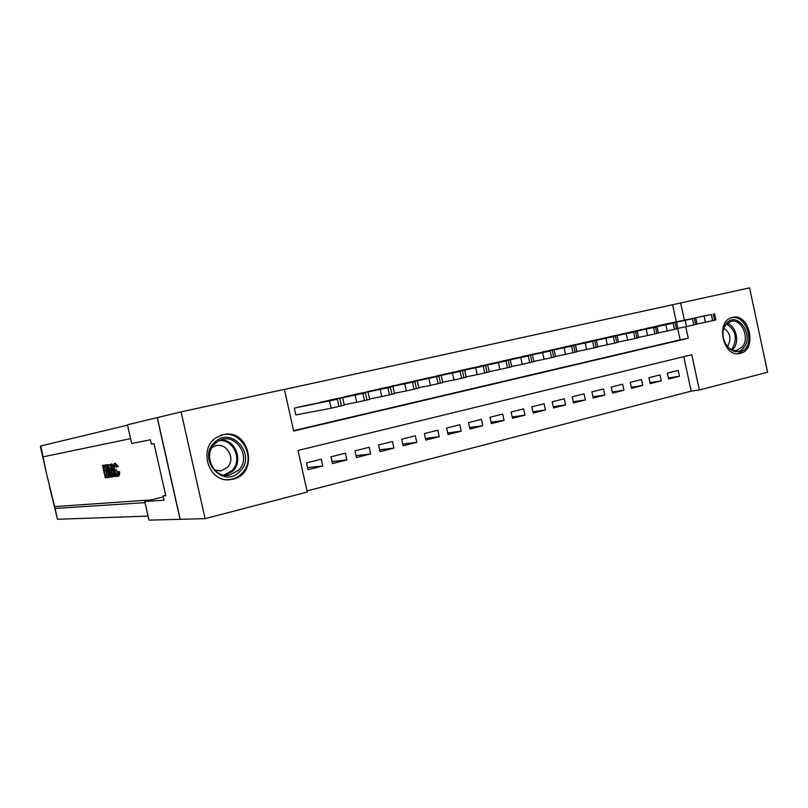 <?xml version="1.0" encoding="UTF-8"?>
<svg xmlns="http://www.w3.org/2000/svg" width="808" height="808" viewBox="0 0 808 808"><rect width="100%" height="100%" fill="white"/><g stroke="black" fill="none" stroke-linecap="round" stroke-linejoin="round"><path stroke-width="1.21" d="M223.048 434.744C249.278 427.654 259.56 473.65 233.007 479.164L230.28 479.639C208.484 483.134 197.455 447.743 217.11 437.158L223.048 434.744M732.523 317.413C749.602 312.625 757.571 349.935 740.209 353.369L739.987 353.419C723.21 358.176 714.999 321.433 731.987 317.554L732.523 317.413M676.276 321.826L672.599 304.737L749.582 287.86L767.6 372.236L699.375 389.991L691.789 354.722L298 450.46L307.262 492.042L205.091 518.635L181.093 411.888L284.386 389.355L293.668 431.028L688.244 338.239L685.78 326.745M307.02 490.941L691.183 391.143L699.375 389.991M165.67 495.264L163.075 495.91L165.771 495.708L154.025 443.612L151.389 444.107L150.419 439.805L131.664 443.501L127.432 424.796L157.176 417.635L180.083 519.322L205.091 518.635M309.161 404.798L294.324 408.131L295.849 414.979L297.091 414.696M333.482 399.293L318.988 402.808M357.358 393.89L343.137 397.324M380.78 388.587L366.822 391.951M403.778 383.386L390.072 386.679M426.341 378.275L412.888 381.507M448.501 373.235L435.29 376.427M470.266 368.327L457.247 371.256M491.638 363.479L478.892 366.539M512.636 358.742L500.112 361.731M533.26 354.055L520.958 357.005M553.53 349.47L541.441 352.359M573.448 344.955L561.57 347.804M593.021 340.532L581.346 343.319M612.272 336.168L600.798 338.916M631.2 331.886L619.908 334.583M649.814 327.674L638.704 330.321M668.367 378.003L679.457 376.265L668.58 379.002L667.317 373.124L678.205 370.407L679.457 376.265M649.986 382.588L661.277 380.841L650.208 383.628L648.935 377.69L660.005 374.942L661.277 380.841M631.3 387.244L642.774 385.497L631.533 388.325L630.24 382.346L641.491 379.548L642.774 385.497M612.292 391.991L623.968 390.224L612.535 393.102L611.222 387.072L622.675 384.224L623.968 390.224M592.951 396.809L604.839 395.041L593.203 397.97L591.89 391.89L603.525 388.991L604.839 395.041M573.286 401.707L585.386 399.94L573.549 402.919L572.215 396.779L584.063 393.829L585.386 399.94M553.268 406.687L565.59 404.919L553.541 407.949L552.197 401.758L564.247 398.758L565.59 404.919M532.906 411.757L545.45 409.989L533.189 413.07L531.826 406.828L544.097 403.778L545.45 409.989M512.181 416.918L524.947 415.14L512.474 418.281L511.1 411.989L523.584 408.878L524.947 415.14M491.072 422.16L504.081 420.392L491.385 423.584L490.001 417.231L502.707 414.07L504.081 420.392M469.589 427.503L482.851 425.735L469.923 428.987L468.509 422.584L481.447 419.362L482.851 425.735M447.713 432.926L461.227 431.179L448.056 434.492L446.642 428.018L459.813 424.745L461.227 431.179M425.432 438.451L439.199 436.714L425.796 440.087L424.362 433.563L437.774 430.23L439.199 436.714M402.738 444.077L416.776 442.36L403.121 445.794L401.667 439.209L415.332 435.815L416.776 442.36M379.619 449.804L393.93 448.107L380.023 451.611L378.548 444.966L392.476 441.501L393.93 448.107M356.055 455.621L370.66 453.965L356.479 457.53L354.995 450.824L369.185 447.289L370.66 453.965M332.048 461.55L346.945 459.934L332.492 463.57L330.987 456.793L345.45 453.197L346.945 459.934M691.183 391.143L683.77 356.671M321.261 459.217L306.515 462.883L308.04 469.721L322.766 466.014L321.261 459.217M672.599 304.737L284.406 389.456M293.587 430.644L680.144 339.804L677.75 328.684M668.115 323.533L657.167 326.008M180.214 519.291L157.308 417.605L181.093 411.888M684.356 320.109L680.649 302.899M680.144 339.804L688.244 338.239M307.565 467.59L322.766 466.014M667.206 323.735L711.333 314.494L658.086 325.806M697.001 323.978L705.404 322.251L704.081 316.09M705.505 315.665L690.527 318.918L705.515 315.706M714.545 313.767L715.858 319.887L705.404 322.251M726.291 323.554C736.795 310.019 754.844 335.219 743.714 347.672C733.391 361.459 714.918 336.098 726.291 323.554M742.229 346.925C750.349 338.047 741.279 317.867 730.745 321.523L726.109 324.614C718.009 333.29 726.705 353.359 737.149 350.197L742.229 346.925M727.311 346.45L727.836 345.885C731.573 338.784 730.291 332.936 723.978 328.341M737.856 353.672L744.996 349.45C754.844 338.623 744.229 314.019 731.25 317.796M214.463 442.542C231.138 424.957 257.287 455.217 239.784 471.508C223.442 489.486 196.496 459.005 214.463 442.542M238.309 470.509C252.591 457.419 235.027 430.927 218.554 440.966L214.877 443.713C202.606 454.662 213.453 478.427 229.159 475.185L238.309 470.509M214.847 470.185L221.281 470.771L227.139 467.6C236.996 458.631 225.382 440.279 213.777 446.582L211.807 447.794M226.341 479.659L229.432 479.578C234.138 479.023 238.208 477.043 241.643 473.639C257.914 458.742 240.653 427.624 220.342 435.573M108.312 475.861L106.666 476.084L106.141 471.852M106.999 470.115L105.777 470.286L104.555 466.671M105.979 464.954L102.495 465.519L105.949 464.903M108.525 465.671L109.666 465.408L108.737 464.64L105.838 464.984L107.787 464.863L108.525 465.671L110.262 470.7C111.171 474.7 111.08 476.882 109.979 477.245L108.656 477.417L105.838 464.984M110.373 477.104L110.888 477.033M118.352 476.245C119.261 475.973 119.685 474.447 119.624 471.65L117.443 471.67L119.624 471.65M119.059 471.781L118.271 474.72M117.584 474.144L116.382 469.64L114.736 470.024C115.362 472.983 116.14 474.639 117.079 475.003L117.15 474.983M116.817 466.913L118.322 466.559L115.392 463.236L114.504 463.449L116.817 466.913L118.322 466.559M46.339 472.791L40.4 446.693L40.814 445.945L46.339 472.791L55.035 508.434L145.026 502.657M113.686 467.004L112.009 463.944L110.504 464.246L111.1 464.156L115.453 476.548L114.877 476.619L113.575 472.801L111.969 473.023L112.423 476.932L111.858 477.013L110.504 464.246M112.423 476.932L113.332 476.72L113.494 472.811M115.453 476.548L116.302 475.771M119.645 473.124L119.018 473.205M55.035 508.434L57.499 519.271L148.056 516.09M40.814 445.945L127.523 425.159M130.563 438.643L43.279 456.803M49.48 486.578L57.499 519.271M163.075 495.91L164.044 500.202L144.763 501.485L148.975 520.14L180.083 519.322M163.297 496.89L144.763 501.485M119.402 474.771L118.251 474.922M111.726 475.781L110.878 475.892M117.079 475.003L117.443 471.67M116.362 467.377L114.817 464.913C114.08 465.428 114.059 467.125 114.736 470.024M118.079 472.013C118.473 474.74 118.271 476.215 117.463 476.457C116.211 476.255 115.13 474.134 114.211 470.104C113.352 466.236 113.453 464.014 114.504 463.449M111.393 468.014L111.797 471.549L113.08 471.367L111.13 465.65L111.393 468.014L111.898 467.903M111.1 464.156L112.009 463.944M111.797 471.549L113.049 471.256M108.858 475.912L110.292 474.821L109.737 470.751L108.1 466.388L106.686 466.337L108.858 475.912L110.019 475.639M110.262 470.7L111.161 470.488M107.787 464.863L108.737 464.64M110.05 475.599L107.989 466.307M105.05 465.115L105.373 466.549L103.323 466.862L104.192 470.66L106.1 470.387L106.424 471.811L104.515 472.084L105.474 476.356L107.626 476.074L107.949 477.508L108.646 477.346M107.949 477.508L105.293 477.851L102.495 465.519M107.626 476.074L108.323 475.912M105.474 476.356L106.666 476.084M106.424 471.811L107.343 471.599M106.1 470.387L107.02 470.165M104.192 470.66L105.777 470.286M105.373 466.549L106.151 466.368M648.885 327.886L692.416 318.786L639.613 329.987M677.851 328.361L686.477 326.604L685.144 320.382M686.76 319.918L671.791 323.17L686.77 319.958M695.718 318.029L697.052 324.21L686.477 326.604M630.26 332.098L673.175 323.149L620.827 334.239M658.369 332.825L667.216 331.027L665.863 324.745M667.681 324.24L652.733 327.482L667.691 324.281M676.569 322.372L677.912 328.604L667.216 331.027M611.323 336.391L655.551 327.139L601.728 338.562M638.542 337.37L647.602 335.532L646.238 329.199M648.269 328.634L633.331 331.876L648.279 328.674M657.076 326.786L658.429 333.078L647.602 335.532M592.052 340.744L635.644 331.654L582.295 342.956M618.352 341.996L627.644 340.107L626.261 333.724M628.513 333.118L613.595 336.35L628.523 333.159M637.229 331.29L638.593 337.633L627.644 340.107M572.458 345.188L613.333 336.714L562.53 347.43M597.799 346.703L607.323 344.784L605.929 338.33M608.394 337.673L593.496 340.905L608.404 337.714M617.029 335.865L618.413 342.259L607.323 344.784M552.52 349.692L592.648 341.4L542.42 351.985M576.861 351.5L586.628 349.531L585.214 343.026M587.921 342.309L573.044 345.541L587.931 342.35M596.455 340.532L597.849 346.986L586.628 349.531M532.23 354.288L573.71 345.693L521.958 356.611M555.53 356.389L565.55 354.369L564.125 347.804M567.065 347.036L552.207 350.258L567.075 347.076M575.508 345.279L576.922 351.783L565.55 354.369M511.585 358.954L550.137 351.036L501.132 361.327M533.815 361.358L544.077 359.297L542.633 352.682M545.824 351.854L530.997 355.066L545.834 351.894M554.167 350.106L555.601 356.681L544.077 359.297M490.577 363.711L528.27 355.995L479.922 366.125M511.676 366.428L522.2 364.327L520.746 357.641M524.19 356.752L509.394 359.964L524.2 356.793M532.432 355.035L533.876 361.671L522.2 364.327M469.185 368.559L505.99 361.045L458.338 371.013M489.123 371.589L499.91 369.448L498.435 362.691M502.152 361.752L487.375 364.943L502.162 361.792M510.282 360.055L511.747 366.751L499.91 369.448M447.4 373.488L485.578 365.671L436.36 375.983M466.125 376.851L477.185 374.659L475.7 367.852M479.689 366.842L464.954 370.034L479.7 366.882M487.719 365.176L489.194 371.933L477.185 374.659M425.22 378.508L460.146 371.438L413.979 381.053M442.693 382.214L454.025 379.982L452.52 373.104M456.793 372.023L442.097 375.205L456.803 372.064M464.711 370.387L466.206 377.205L454.025 379.982M402.626 383.618L438.926 376.245L391.173 386.214M418.796 387.678L430.411 385.406L428.886 378.457M433.462 377.316L418.796 380.487L433.472 377.356M441.259 375.7L442.774 382.588L430.411 385.406M379.619 388.83L414.898 381.689L367.943 391.466M394.425 393.254L406.333 390.931L404.788 383.921M409.666 382.709L395.041 385.87L409.676 382.739M417.352 381.124L418.877 388.072L406.333 390.931M356.166 394.132L390.395 387.244L344.279 396.829M369.559 398.94L381.77 396.576L380.204 389.486M385.406 388.204L370.821 391.355L385.416 388.244M392.961 386.648L394.516 393.668L381.77 396.576M332.27 399.546L365.398 392.91L320.16 402.283M344.198 404.737L356.712 402.323L355.126 395.173M360.661 393.809L346.127 396.95L360.671 393.849M368.094 392.284L369.66 399.374L356.712 402.323M307.919 405.05L337.32 399.273L295.566 407.848M295.839 414.938L331.149 408.202L329.543 400.97M335.411 399.526L320.928 402.657L335.421 399.566M342.713 398.031L344.299 405.192L331.149 408.202M714.525 320.251L713.201 314.07M712.656 320.675L711.333 314.494M727.291 323.412C735.906 325.846 739.825 341.501 733.563 348.44L732.159 349.854M731.26 349.48L732.492 348.228C737.643 338.098 735.674 330.058 726.584 324.089M220.847 439.926C235.542 439.35 243.723 461.004 232.684 471.135L225.654 475.316M223.856 475.084L231.775 470.761C242.875 460.611 233.845 438.916 219.17 440.643M54.429 506.606L151.056 499.92M107.1 464.792L108.009 464.58M695.658 324.584L694.325 318.352M693.759 325.018L692.416 318.786M676.458 328.987L675.114 322.705M674.518 329.432L673.175 323.149M656.924 333.482L655.551 327.139M654.945 333.926L653.581 327.583M637.027 338.047L635.644 331.654M635.017 338.512L633.634 332.108M616.777 342.703L615.373 336.249M614.726 343.168L613.333 336.714M596.142 347.44L594.739 340.925M594.062 347.915L592.648 341.4M575.134 352.258L573.71 345.693M573.013 352.753L571.589 346.167M553.743 357.176L552.298 350.541M551.581 357.671L550.137 351.036M531.937 362.186L530.472 355.49M529.735 362.691L528.27 355.995M509.717 367.286L508.242 360.53M507.474 367.802L505.99 361.045M487.072 372.488L485.578 365.671M484.78 373.013L483.285 366.186M463.984 377.791L462.479 370.902M461.651 378.326L460.146 371.438M440.451 383.194L438.926 376.245M438.067 383.739L436.542 376.781M416.443 388.709L414.898 381.689M414.019 389.264L412.474 382.234M391.961 394.334L390.395 387.244M389.486 394.9L387.921 387.8M366.984 400.071L365.398 392.91M364.459 400.647L362.873 393.476M341.501 405.919L339.895 398.687M338.926 406.515L337.32 399.273M739.987 353.419L738.886 353.601M736.229 350.359L737.149 350.197M229.432 479.578L227.715 479.74M227.765 475.336L229.159 475.185M221.281 470.771L219.372 470.993M108.08 464.57L107.171 464.782"/></g></svg>
